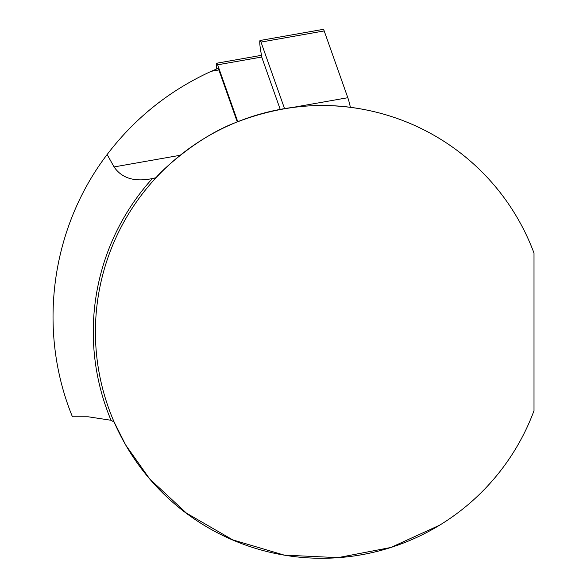 <?xml version="1.0" encoding="UTF-8"?>
<svg xmlns="http://www.w3.org/2000/svg" width="587" height="587" viewBox="0 0 587 587"><rect width="100%" height="100%" fill="white"/><g stroke="black" fill="none" stroke-linecap="round" stroke-linejoin="round"><path stroke-width="0.88" d="M363.346 109.387C321.639 101.368 279.207 105.704 236.062 122.397C195.155 137.769 158.49 173.825 156.069 177.692L152.363 178.558C134.614 182.183 121.847 178.309 114.061 166.935L107.15 154.506C134.907 118.068 169.621 90.332 211.283 71.291L218.012 68.371A11.322 1.181 80 0 1 218.878 69.956L237.258 121.913M237.772 121.707L217.638 64.812A11.322 1.181 -100 0 0 216.72 63.22A11.322 1.181 -100 0 0 216.691 68.928M216.72 63.22L260.789 55.449A11.322 1.181 80 0 1 261.707 57.042L280.226 109.387M439.575 525.218L390.891 547.473L337.929 557.65L284.233 555.119L232.768 539.886L186.475 513.148L149.648 478.897L125.618 444.887L114.171 422.126L111.038 420.27L88.263 416.792L72.443 416.792C37.252 330.782 50.548 228.791 107.15 154.506M534.009 410.68L534.009 253.136A226.369 226.369 0 0 0 186.226 150.617A226.369 226.369 0 0 0 186.226 513.199A226.369 226.369 0 0 0 534.009 410.68M155.834 177.949L152.363 178.558A228.519 228.519 0 0 0 111.038 420.27M350.402 107.355A21.22 2.216 -100 0 0 347.812 97.713L324.185 30.935A11.322 1.181 -100 0 0 323.268 29.35L260.078 40.488A11.322 1.181 -100 0 0 260.98 52.419L261.949 57.731M284.541 108.624L260.995 42.081A11.322 1.181 -100 0 0 260.078 40.488M261.707 57.042L217.638 64.812M114.061 166.935L180.209 155.276M211.283 71.291L218.878 69.956M293.104 107.362L347.812 97.713M260.995 42.081L324.185 30.935"/></g></svg>
